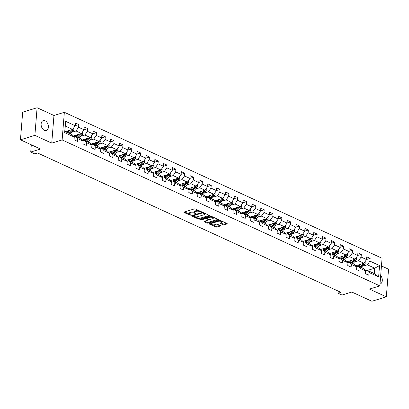 <?xml version="1.0" encoding="UTF-8"?>
<svg xmlns="http://www.w3.org/2000/svg" width="409" height="409" viewBox="0 0 409 409"><rect width="100%" height="100%" fill="white"/><g stroke="black" fill="none" stroke-linecap="round" stroke-linejoin="round"><path stroke-width="0.61" d="M201.33 212.01L201.34 211.709L195.436 208.999A0.798 0.302 -175.4 0 0 194.316 208.917L184.122 212.046A0.798 0.302 -175.4 0 0 183.881 212.24A0.798 0.302 -175.4 0 0 184.111 212.476L190.011 215.185L190.962 215.108L190.042 214.592A2.546 0.971 -175.4 0 1 189.316 213.83A2.546 0.971 -175.4 0 1 190.078 213.222L190.926 212.961A2.546 0.971 -175.4 0 1 194.515 213.217L196.064 213.626L195.308 212.977A2.546 0.971 -175.4 0 1 194.582 212.215A2.546 0.971 -175.4 0 1 195.344 211.601L196.192 211.341A2.546 0.971 -175.4 0 1 199.781 211.601L201.33 212.01M45.143 120.808A5.189 3.461 72.9 0 0 43.236 120.629A5.189 3.461 72.9 0 0 41.166 125.251A5.189 3.461 72.9 0 0 44.377 130.369A5.189 3.461 72.9 0 0 46.283 130.548A5.189 3.461 72.9 0 0 48.354 125.921A5.189 3.461 72.9 0 0 45.143 120.808M223.023 224.73A0.798 0.302 -175.4 0 0 224.147 224.812L227.005 223.933A0.798 0.302 -175.4 0 0 227.246 223.743A0.798 0.302 -175.4 0 0 227.021 223.503L220.461 220.492A0.798 0.302 -175.4 0 0 219.342 220.41L209.147 223.544A0.798 0.302 -175.4 0 0 208.907 223.733A0.798 0.302 -175.4 0 0 209.137 223.974L215.691 226.985A0.798 0.302 -175.4 0 0 216.811 227.067L220.267 226.003A0.798 0.302 -175.4 0 0 220.502 225.814A0.798 0.302 -175.4 0 0 220.277 225.574L217.47 224.285A0.798 0.302 -175.4 0 0 216.351 224.204L214.638 224.73A2.127 0.813 -175.4 0 1 212.302 224.735A2.127 0.813 -175.4 0 1 211.029 223.876A2.127 0.813 -175.4 0 1 211.668 223.365L218.375 221.305A2.127 0.813 -175.4 0 1 220.717 221.3A2.127 0.813 -175.4 0 1 221.985 222.159A2.127 0.813 -175.4 0 1 221.351 222.67L220.231 223.012A0.798 0.302 -175.4 0 0 219.991 223.207A0.798 0.302 -175.4 0 0 220.221 223.442L223.023 224.73L223.084 223.984A0.798 0.302 -175.4 0 0 224.209 224.066L226.622 223.324M34.877 135.374L51.739 143.124L53.962 115.486L37.101 107.741L34.877 135.374L20.45 139.806L40.542 149.034L30.731 152.046L34.693 153.866L37.577 152.981L340.922 292.338L338.038 293.222L342.001 295.042L351.812 292.031L371.899 301.259L386.326 296.832L388.55 269.194L381.454 265.937M51.739 143.124L62.127 139.934L379.849 285.891L369.46 289.081L386.326 296.832M209.73 215.998A0.798 0.302 -175.4 0 0 209.97 215.804A0.798 0.302 -175.4 0 0 209.74 215.569L203.186 212.557A0.798 0.302 -175.4 0 0 202.066 212.476L191.872 215.604A0.798 0.302 -175.4 0 0 191.632 215.799A0.798 0.302 -175.4 0 0 191.857 216.034L198.416 219.045A0.798 0.302 -175.4 0 0 199.536 219.127L209.73 215.998L209.766 215.579M211.826 216.525L218.38 219.536A0.798 0.302 -175.4 0 1 218.605 219.776A0.798 0.302 -175.4 0 1 218.37 219.965L208.176 223.099A0.798 0.302 -175.4 0 1 207.051 223.017L204.244 221.729A0.798 0.302 -175.4 0 1 204.019 221.489A0.798 0.302 -175.4 0 1 204.26 221.3L208.391 220.027A0.798 0.302 -175.4 0 0 208.631 219.838A0.798 0.302 -175.4 0 0 208.401 219.597L206.54 218.743A0.798 0.302 -175.4 0 0 205.42 218.662L201.116 219.986L200.338 219.628L210.701 216.443A0.798 0.302 -175.4 0 1 211.826 216.525M20.45 139.806L22.674 112.168L37.101 107.741M62.127 139.934L64.351 112.296L382.072 258.258L379.849 285.891M366.536 259.505L370.145 258.396L366.75 256.837L366.53 259.562L361.101 257.067L361.321 254.337L357.921 252.777L357.701 255.507L352.272 253.007L352.492 250.282L349.092 248.723L348.877 251.448L343.442 248.953L343.662 246.228L340.268 244.669L340.048 247.394L334.613 244.899L334.833 242.169L331.438 240.61L331.218 243.34L325.784 240.84L326.004 238.115L322.609 236.555L322.389 239.28L316.955 236.785L317.174 234.06L313.78 232.501L313.56 235.226L308.125 232.731L308.345 230.001L304.95 228.442L304.731 231.172L299.296 228.672L299.516 225.947L296.121 224.388L295.901 227.113L290.472 224.618L290.687 221.893L287.292 220.333L287.072 223.058L281.643 220.563L281.862 217.833L278.463 216.274L278.243 219.004L272.813 216.504L273.033 213.779L269.633 212.22L269.419 214.945L263.984 212.45L264.204 209.725L260.809 208.166L260.589 210.891L255.155 208.396L255.374 205.666L251.98 204.106L251.76 206.836L246.325 204.336L246.545 201.611L243.15 200.052L242.931 202.777L237.496 200.282L237.716 197.557L234.321 195.998L234.101 198.723L228.667 196.228L228.887 193.498L225.492 191.939L225.272 194.669L219.838 192.169L220.057 189.444L216.663 187.884L216.443 190.609L211.013 188.114L211.228 185.389L207.833 183.83L207.614 186.555L202.184 184.06L202.404 181.33L199.004 179.771L198.784 182.501L193.355 180.001L193.575 177.276L190.18 175.717L189.96 178.442L184.525 175.947L184.745 173.222L181.351 171.662L181.131 174.387L175.696 171.892L175.916 169.162L172.521 167.603L172.301 170.333L166.867 167.833L167.087 165.108L163.692 163.549L163.472 166.274L158.038 163.779L158.257 161.054L154.863 159.495L154.643 162.22L149.208 159.725L149.428 157L146.033 155.435L145.814 158.165L140.379 155.665L140.599 152.94L137.204 151.381L136.984 154.106L131.555 151.611L131.77 148.886L128.375 147.327L128.155 150.052L122.726 147.557L122.945 144.832L119.546 143.268L119.331 145.998L113.896 143.498L114.116 140.773L110.721 139.213L110.502 141.938L105.067 139.443L105.287 136.718L101.892 135.159L101.672 137.884L96.238 135.389L96.458 132.664L93.063 131.1L92.843 133.83L87.408 131.33L87.628 128.605L84.234 127.046L84.014 129.771L78.579 127.276L78.799 124.551L75.404 122.991L75.184 125.716L65.563 121.294L64.653 132.649L64.847 131.412L72.204 134.791L74.269 137.071L74.055 139.796L77.449 141.356L77.669 138.631L75.599 136.35L81.033 138.845L83.099 141.125L82.879 143.85L86.279 145.41L86.493 142.685L84.428 140.405L89.862 142.905L91.928 145.18L91.708 147.91L95.103 149.469L95.323 146.739L93.257 144.464L98.692 146.959L100.757 149.239L100.537 151.964L103.932 153.523L104.152 150.798L102.086 148.518L107.521 151.013L109.586 153.293L109.367 156.018L112.761 157.577L112.981 154.853L110.916 152.572L116.345 155.072L118.416 157.347L118.196 160.077L121.591 161.637L121.81 158.907L119.745 156.632L125.174 159.127L127.245 161.407L127.025 164.132L130.42 165.691L130.64 162.966L128.569 160.686L134.004 163.181L136.074 165.461L135.854 168.186L139.249 169.745L139.469 167.02L137.398 164.74L142.833 167.24L144.904 169.515L144.684 172.245L148.078 173.805L148.298 171.074L146.228 168.799L151.662 171.294L153.728 173.574L153.508 176.299L156.908 177.859L157.128 175.134L155.057 172.854L160.492 175.349L162.557 177.629L162.337 180.354L165.737 181.913L165.952 179.188L163.886 176.908L169.321 179.408L171.386 181.683L171.167 184.413L174.561 185.972L174.781 183.242L172.716 180.967L178.15 183.462L180.216 185.742L179.996 188.467L183.39 190.027L183.61 187.302L181.545 185.021L186.974 187.516L189.045 189.796L188.825 192.521L192.22 194.081L192.44 191.356L190.374 189.076L195.804 191.576L197.874 193.851L197.654 196.576L201.049 198.14L201.269 195.41L199.203 193.135L204.633 195.63L206.703 197.91L206.484 200.635L209.878 202.194L210.098 199.469L208.028 197.189L213.462 199.684L215.533 201.964L215.313 204.689L218.708 206.248L218.927 203.524L216.857 201.243L222.291 203.743L224.357 206.018L224.142 208.743L227.537 210.308L227.757 207.578L225.686 205.303L231.121 207.798L233.186 210.078L232.966 212.803L236.366 214.362L236.586 211.637L234.515 209.357L239.95 211.852L242.016 214.132L241.796 216.857L245.196 218.416L245.41 215.691L243.345 213.411L248.779 215.906L250.845 218.186L250.625 220.911L254.02 222.476L254.24 219.745L252.174 217.47L257.609 219.965L259.674 222.245L259.454 224.97L262.849 226.53L263.069 223.805L261.003 221.525L266.433 224.02L268.503 226.3L268.284 229.025L271.678 230.584L271.898 227.859L269.833 225.579L275.262 228.074L277.333 230.354L277.113 233.079L280.508 234.643L280.727 231.913L278.662 229.638L284.091 232.133L286.162 234.413L285.942 237.138L289.337 238.698L289.557 235.973L287.486 233.692L292.921 236.187L294.991 238.467L294.771 241.192L298.166 242.752L298.386 240.027L296.315 237.747L301.75 240.241L303.815 242.522L303.601 245.247L306.995 246.811L307.215 244.081L305.145 241.806L310.579 244.301L312.645 246.581L312.425 249.306L315.825 250.865L316.045 248.14L313.974 245.86L319.409 248.355L321.474 250.635L321.254 253.36L324.654 254.919L324.869 252.195L322.803 249.914L328.238 252.409L330.303 254.689L330.083 257.414L333.478 258.979L333.698 256.249L331.633 253.974L337.067 256.469L339.133 258.749L338.913 261.474L342.307 263.033L342.527 260.308L340.462 258.028L345.891 260.523L347.962 262.803L347.742 265.528L351.137 267.087L351.357 264.362L349.291 262.082L354.721 264.577L356.791 266.857L356.571 269.582L359.966 271.147L360.186 268.416L358.12 266.141L363.55 268.636L365.62 270.916L365.401 273.641L368.795 275.201L369.015 272.476L366.945 270.196L374.301 273.575L374.736 268.197L367.379 264.817L363.274 266.08M370.145 258.396L369.93 261.121L379.547 265.543L378.637 276.893L369.015 272.476M365.62 270.916L360.186 268.416M356.791 266.857L351.357 264.362M347.962 262.803L342.527 260.308M339.133 258.749L333.698 256.249M330.303 254.689L324.869 252.195M321.474 250.635L316.045 248.14M312.645 246.581L307.215 244.081M303.815 242.522L298.386 240.027M294.991 238.467L289.557 235.973M286.162 234.413L280.727 231.913M277.333 230.354L271.898 227.859M268.503 226.3L263.069 223.805M259.674 222.245L254.24 219.745M250.845 218.186L245.41 215.691M242.016 214.132L236.586 211.637M233.186 210.078L227.757 207.578M224.357 206.018L218.927 203.524M215.533 201.964L210.098 199.469M206.703 197.91L201.269 195.41M197.874 193.851L192.44 191.356M189.045 189.796L183.61 187.302M180.216 185.742L174.781 183.242M171.386 181.683L165.952 179.188M162.557 177.629L157.128 175.134M153.728 173.574L148.298 171.074M144.904 169.515L139.469 167.02M136.074 165.461L130.64 162.966M127.245 161.407L121.81 158.907M118.416 157.347L112.981 154.853M109.586 153.293L104.152 150.798M100.757 149.239L95.323 146.739M91.928 145.18L86.493 142.685M83.099 141.125L77.669 138.631M74.269 137.071L64.653 132.649M354.445 262.021L358.55 260.763L363.984 263.258L355.804 265.768M356.571 266.617L358.12 266.141A5.148 3.292 114.7 0 0 358.734 265.564L359.634 264.592M363.984 263.258L366.53 259.562M358.55 260.763L361.101 257.067M345.615 257.967L349.721 256.704L355.155 259.204L346.975 261.714M347.742 262.558L349.291 262.082A5.148 3.292 114.7 0 0 349.91 261.509L350.804 260.538M355.155 259.204L357.701 255.507M349.721 256.704L352.272 253.007M336.786 253.912L340.891 252.65L346.326 255.144L338.146 257.66M338.913 258.503L340.462 258.028A5.148 3.292 114.7 0 0 341.08 257.455L341.98 256.479M346.326 255.144L348.877 251.448M340.891 252.65L343.442 248.953M327.957 249.853L332.062 248.595L337.497 251.09L329.317 253.6M330.083 254.449L331.633 253.974M337.497 251.09L340.048 247.394M332.062 248.595L334.613 244.899M319.127 245.799L323.238 244.536L328.667 247.036L320.487 249.546M321.254 250.39L322.803 249.914A5.148 3.292 114.7 0 0 323.422 249.342L324.322 248.37M328.667 247.036L331.218 243.34M323.238 244.536L325.784 240.84M310.303 241.745L314.409 240.482L319.838 242.977L311.658 245.492M312.425 246.336L313.974 245.86A5.148 3.292 114.7 0 0 314.593 245.288L315.492 244.311M319.838 242.977L322.389 239.28M314.409 240.482L316.955 236.785M301.474 237.685L305.579 236.428L311.014 238.922L302.829 241.433M303.596 242.281L305.145 241.806M311.014 238.922L313.56 235.226M305.579 236.428L308.125 232.731M292.645 233.631L296.75 232.368L302.185 234.868L293.999 237.378M294.766 238.222L296.315 237.747A5.148 3.292 114.7 0 0 296.934 237.174L297.834 236.203M302.185 234.868L304.731 231.172M296.75 232.368L299.296 228.672M283.815 229.577L287.921 228.314L293.355 230.809L285.175 233.324M285.942 234.168L287.486 233.692M293.355 230.809L295.901 227.113M287.921 228.314L290.472 224.618M274.986 225.517L279.091 224.26L284.526 226.755L276.346 229.265M277.113 230.114L278.662 229.638A5.148 3.292 114.7 0 0 279.275 229.066L280.175 228.089M284.526 226.755L287.072 223.058M279.091 224.26L281.643 220.563M266.157 221.463L270.262 220.2L275.697 222.701L267.517 225.211M268.284 226.054L269.833 225.579A5.148 3.292 114.7 0 0 270.451 225.006L271.351 224.035M275.697 222.701L278.243 219.004M270.262 220.2L272.813 216.504M257.327 217.409L261.433 216.146L266.867 218.641L258.687 221.157M259.454 222L261.003 221.525M266.867 218.641L269.419 214.945M261.433 216.146L263.984 212.45M248.498 213.35L252.609 212.092L258.038 214.587L249.858 217.097M250.625 217.946L252.174 217.47A5.148 3.292 114.7 0 0 252.793 216.898L253.692 215.921M258.038 214.587L260.589 210.891M252.609 212.092L255.155 208.396M239.669 209.296L243.779 208.033L249.209 210.533L241.029 213.043M241.796 213.887L243.345 213.411A5.148 3.292 114.7 0 0 243.963 212.838L244.863 211.867M249.209 210.533L251.76 206.836M243.779 208.033L246.325 204.336M230.845 205.241L234.95 203.979L240.38 206.473L232.2 208.989M232.966 209.832L234.515 209.357M240.38 206.473L242.931 202.777M234.95 203.979L237.496 200.282M222.015 201.182L226.121 199.924L231.555 202.419L223.37 204.929M224.137 205.778L225.686 205.303A5.148 3.292 114.7 0 0 226.305 204.73L227.205 203.754M231.555 202.419L234.101 198.723M226.121 199.924L228.667 196.228M213.186 197.128L217.291 195.865L222.726 198.365L214.541 200.875M215.308 201.719L216.857 201.243M222.726 198.365L225.272 194.669M217.291 195.865L219.838 192.169M204.357 193.074L208.462 191.811L213.897 194.306L205.717 196.821M206.484 197.665L208.028 197.189A5.148 3.292 114.7 0 0 208.646 196.617L209.546 195.64M213.897 194.306L216.443 190.609M208.462 191.811L211.013 188.114M195.528 189.014L199.633 187.757L205.067 190.251L196.887 192.762M197.654 193.61L199.203 193.135A5.148 3.292 114.7 0 0 199.822 192.562L200.717 191.586M205.067 190.251L207.614 186.555M199.633 187.757L202.184 184.06M186.698 184.96L190.804 183.697L196.238 186.197L188.058 188.707M188.825 189.551L190.374 189.076M196.238 186.197L198.784 182.501M190.804 183.697L193.355 180.001M177.869 180.906L181.974 179.643L187.409 182.138L179.229 184.653M179.996 185.497L181.545 185.021A5.148 3.292 114.7 0 0 182.163 184.449L183.063 183.472M187.409 182.138L189.96 178.442M181.974 179.643L184.525 175.947M169.04 176.846L173.15 175.589L178.58 178.084L170.4 180.594M171.167 181.443L172.716 180.967A5.148 3.292 114.7 0 0 173.334 180.395L174.234 179.418M178.58 178.084L181.131 174.387M173.15 175.589L175.696 171.892M160.216 172.792L164.321 171.529L169.75 174.029L161.57 176.54M162.337 177.383L163.886 176.908M169.75 174.029L172.301 170.333M164.321 171.529L166.867 167.833M151.386 168.738L155.492 167.475L160.921 169.97L152.741 172.486M153.508 173.329L155.057 172.854A5.148 3.292 114.7 0 0 155.676 172.281L156.575 171.305M160.921 169.97L163.472 166.274M155.492 167.475L158.038 163.779M142.557 164.679L146.662 163.421L152.097 165.916L143.912 168.426M144.679 169.275L146.228 168.799M152.097 165.916L154.643 162.22M146.662 163.421L149.208 159.725M133.728 160.625L137.833 159.362L143.268 161.862L135.082 164.372M135.849 165.216L137.398 164.74A5.148 3.292 114.7 0 0 138.017 164.167L138.917 163.196M143.268 161.862L145.814 158.165M137.833 159.362L140.379 155.665M124.898 156.57L129.004 155.308L134.438 157.802L126.258 160.318M127.025 161.161L128.569 160.686A5.148 3.292 114.7 0 0 129.188 160.113L130.088 159.142M134.438 157.802L136.984 154.106M129.004 155.308L131.555 151.611M116.069 152.511L120.174 151.253L125.609 153.748L117.429 156.258M118.196 157.107L119.745 156.632M125.609 153.748L128.155 150.052M120.174 151.253L122.726 147.557M107.24 148.457L111.345 147.194L116.78 149.694L108.6 152.204M109.367 153.048L110.916 152.572A5.148 3.292 114.7 0 0 111.534 152L112.434 151.028M116.78 149.694L119.331 145.998M111.345 147.194L113.896 143.498M98.411 144.403L102.516 143.14L107.95 145.635L99.77 148.15M100.537 148.994L102.086 148.518A5.148 3.292 114.7 0 0 102.705 147.946L103.605 146.974M107.95 145.635L110.502 141.938M102.516 143.14L105.067 139.443M89.581 140.343L93.692 139.086L99.121 141.58L90.941 144.091M91.708 144.939L93.257 144.464M99.121 141.58L101.672 137.884M93.692 139.086L96.238 135.389M80.757 136.289L84.862 135.026L90.292 137.526L82.112 140.036M82.879 140.88L84.428 140.405A5.148 3.292 114.7 0 0 85.046 139.832L85.946 138.861M90.292 137.526L92.843 133.83M84.862 135.026L87.408 131.33M71.928 132.235L76.033 130.972L81.463 133.467L73.283 135.982M74.049 136.826L75.599 136.35M81.463 133.467L84.014 129.771M76.033 130.972L78.579 127.276M65.563 121.294L65.282 126.033L72.638 129.413L65.363 131.647M72.638 129.413L75.184 125.716M53.962 115.486L64.351 112.296M338.212 291.09L338.038 293.222M31.314 144.796L30.731 152.046M65.282 126.033L64.847 131.412M367.461 270.431L374.736 268.197L379.547 265.543M365.401 270.671L366.945 270.196M378.637 276.893L374.301 273.575M367.379 264.817L369.93 261.121M75.19 125.66L78.799 124.551M84.019 129.714L87.628 128.605M92.848 133.769L96.458 132.664M101.677 137.828L105.287 136.718M110.507 141.882L114.116 140.773M119.331 145.936L122.945 144.832M128.16 149.996L131.77 148.886M136.989 154.05L140.599 152.94M145.819 158.104L149.428 157M154.648 162.163L158.257 161.054M163.477 166.218L167.087 165.108M172.307 170.272L175.916 169.162M181.136 174.331L184.745 173.222M189.965 178.385L193.575 177.276M198.789 182.44L202.404 181.33M207.619 186.499L211.228 185.389M216.448 190.553L220.057 189.444M225.277 194.607L228.887 193.498M234.106 198.667L237.716 197.557M242.936 202.721L246.545 201.611M251.765 206.775L255.374 205.666M260.594 210.834L264.204 209.725M269.419 214.889L273.033 213.779M278.248 218.943L281.862 217.833M287.077 223.002L290.687 221.893M295.906 227.056L299.516 225.947M304.736 231.111L308.345 230.001M313.565 235.17L317.174 234.06M322.394 239.224L326.004 238.115M331.224 243.278L334.833 242.169M340.053 247.338L343.662 246.228M348.877 251.392L352.492 250.282M357.706 255.446L361.321 254.337M380.002 283.989A5.189 3.461 72.9 0 0 380.191 283.943A5.189 3.461 72.9 0 0 382.297 280.513A5.189 3.461 72.9 0 0 380.682 275.518M198.779 210.533A2.546 0.971 -175.4 0 0 196.254 210.594L196.192 211.341M194.582 212.215L194.643 211.468A2.546 0.971 -175.4 0 1 195.405 210.855L196.254 210.594M189.316 213.83L189.377 213.084A2.546 0.971 -175.4 0 1 190.134 212.47L190.988 212.21A2.546 0.971 -175.4 0 1 194.577 212.47L194.684 212.522M184.566 211.908L189.413 214.137M195.129 216.765L198.472 218.299A0.798 0.302 -175.4 0 0 199.597 218.38L209.347 215.385M192.312 215.471L193.109 215.834M203.007 213.079L202.22 213.023L193.268 215.773L194.071 216.443A2.546 0.971 -175.4 0 0 197.659 216.704L203.774 214.822A2.546 0.971 -175.4 0 0 204.536 214.214A2.546 0.971 -175.4 0 0 203.81 213.452L203.007 213.079L203.053 212.506M204.536 214.214L204.597 213.467A2.546 0.971 -175.4 0 0 204.495 213.161M217.987 219.357L208.232 222.348L208.176 223.099M204.699 221.162L207.112 222.271A0.798 0.302 -175.4 0 0 208.232 222.348M207.112 218.232L206.601 217.997A0.798 0.302 -175.4 0 0 206.064 217.869M212.685 218.713A2.127 0.813 -175.4 0 0 213.319 218.196A2.127 0.813 -175.4 0 0 212.046 217.343A2.127 0.813 -175.4 0 0 209.71 217.343L207.348 218.069A0.798 0.302 -175.4 0 0 207.107 218.263A0.798 0.302 -175.4 0 0 207.337 218.498L209.198 219.357A0.798 0.302 -175.4 0 0 210.318 219.439L212.685 218.713M213.319 218.196L213.38 217.45A2.127 0.813 -175.4 0 0 213.304 217.205M211.862 216.545A2.127 0.813 -175.4 0 0 210.65 216.458M220.676 222.879L223.084 223.984M221.985 222.159L222.046 221.412A2.127 0.813 -175.4 0 0 221.99 221.192M220.456 220.492A2.127 0.813 -175.4 0 0 219.321 220.42M211.187 222.915A2.127 0.813 -175.4 0 0 211.09 223.13L211.029 223.876M212.619 224.802L215.753 226.238A0.798 0.302 -175.4 0 0 216.872 226.32L219.884 225.395M209.592 223.406L211.085 224.096M68.288 130.747L67.388 131.724A5.148 3.292 114.7 0 1 66.779 132.296M69.658 130.328L67.736 132.409A6.201 3.967 114.7 0 1 67.516 132.639M73.61 127.997L73.906 129.152A2.147 1.375 114.7 0 1 73.083 130.982L70.563 133.707A6.201 3.967 114.7 0 1 70.343 133.937M71.682 129.704A2.147 1.375 114.7 0 1 71.33 130.174L68.809 132.899A6.201 3.967 114.7 0 1 68.589 133.129M69.269 133.441A6.201 3.967 -65.3 0 0 69.489 133.211L72.01 130.486A2.147 1.375 -65.3 0 0 72.674 129.356M71.759 129.684A1.094 0.7 114.7 0 1 71.662 129.801L71.473 130.006M77.117 134.806L76.217 135.778A5.148 3.292 114.7 0 1 75.609 136.355M78.482 134.382L76.565 136.463A6.201 3.967 114.7 0 1 76.345 136.693M82.439 132.056L82.73 133.206A2.147 1.375 114.7 0 1 81.912 135.036L79.392 137.761A6.201 3.967 114.7 0 1 79.172 137.991M73.825 136.575A5.148 3.292 114.7 0 1 73.722 136.085L73.692 135.854M80.512 133.763A2.147 1.375 114.7 0 1 80.159 134.229L77.638 136.959A6.201 3.967 114.7 0 1 77.419 137.184M78.099 137.501A6.201 3.967 -65.3 0 0 78.318 137.271L80.839 134.541A2.147 1.375 -65.3 0 0 81.503 133.416M80.588 133.738A1.094 0.7 114.7 0 1 80.491 133.855L80.302 134.06M87.311 138.441L85.394 140.517A6.201 3.967 114.7 0 1 85.174 140.747M91.268 136.11L91.56 137.266A2.147 1.375 114.7 0 1 90.742 139.091L88.221 141.821A6.201 3.967 114.7 0 1 88.001 142.046M82.654 140.63A5.148 3.292 114.7 0 1 82.552 140.144L82.521 139.914M89.341 137.818A2.147 1.375 114.7 0 1 88.988 138.288L86.468 141.013A6.201 3.967 114.7 0 1 86.248 141.243M86.928 141.555A6.201 3.967 -65.3 0 0 87.148 141.325L89.668 138.6A2.147 1.375 -65.3 0 0 90.333 137.47M89.418 137.792A1.094 0.7 114.7 0 1 89.32 137.915L89.131 138.114M94.776 142.915L93.876 143.891A5.148 3.292 114.7 0 1 93.267 144.464M96.141 142.496L94.223 144.576A6.201 3.967 114.7 0 1 93.998 144.806M100.098 140.164L100.389 141.32A2.147 1.375 114.7 0 1 99.571 143.15L97.051 145.875A6.201 3.967 114.7 0 1 96.831 146.105M91.478 144.689A5.148 3.292 114.7 0 1 91.381 144.198L91.35 143.968M98.17 141.872A2.147 1.375 114.7 0 1 97.817 142.342L95.297 145.067A6.201 3.967 114.7 0 1 95.077 145.297M95.757 145.609A6.201 3.967 -65.3 0 0 95.977 145.379L98.492 142.654A2.147 1.375 -65.3 0 0 99.162 141.524M98.247 141.851A1.094 0.7 114.7 0 1 98.15 141.969L97.961 142.174M104.97 146.55L103.048 148.631A6.201 3.967 114.7 0 1 102.828 148.861M108.927 144.224L109.218 145.374A2.147 1.375 114.7 0 1 108.4 147.204L105.88 149.929A6.201 3.967 114.7 0 1 105.66 150.159M100.307 148.743A5.148 3.292 114.7 0 1 100.21 148.252L100.179 148.022M107 145.931A2.147 1.375 114.7 0 1 106.642 146.396L104.126 149.127A6.201 3.967 114.7 0 1 103.906 149.351M104.581 149.668A6.201 3.967 -65.3 0 0 104.806 149.438L107.322 146.708A2.147 1.375 -65.3 0 0 107.986 145.584M107.076 145.906A1.094 0.7 114.7 0 1 106.979 146.023L106.79 146.228M113.799 150.609L111.877 152.685A6.201 3.967 114.7 0 1 111.657 152.915M117.756 148.278L118.048 149.428A2.147 1.375 114.7 0 1 117.23 151.258L114.709 153.988A6.201 3.967 114.7 0 1 114.489 154.213M109.137 152.797A5.148 3.292 114.7 0 1 109.039 152.312L109.004 152.082M115.829 149.985A2.147 1.375 114.7 0 1 115.471 150.456L112.956 153.181A6.201 3.967 114.7 0 1 112.736 153.411M113.411 153.723A6.201 3.967 -65.3 0 0 113.636 153.493L116.151 150.768A2.147 1.375 -65.3 0 0 116.816 149.638M115.905 149.96A1.094 0.7 114.7 0 1 115.803 150.083L115.619 150.282M121.258 155.083L120.364 156.059A5.148 3.292 114.7 0 1 119.75 156.632M122.628 154.663L120.706 156.744A6.201 3.967 114.7 0 1 120.486 156.974M126.585 152.332L126.877 153.487A2.147 1.375 114.7 0 1 126.054 155.318L123.538 158.043A6.201 3.967 114.7 0 1 123.319 158.273M117.966 156.857A5.148 3.292 114.7 0 1 117.869 156.366L117.833 156.136M124.653 154.04A2.147 1.375 114.7 0 1 124.3 154.51L121.785 157.235A6.201 3.967 114.7 0 1 121.56 157.465M122.24 157.777A6.201 3.967 -65.3 0 0 122.46 157.547L124.98 154.822A2.147 1.375 -65.3 0 0 125.645 153.692M124.735 154.019A1.094 0.7 114.7 0 1 124.633 154.137L124.448 154.341M131.458 158.718L129.535 160.798A6.201 3.967 114.7 0 1 129.316 161.028M135.41 156.391L135.706 157.542A2.147 1.375 114.7 0 1 134.883 159.372L132.368 162.097A6.201 3.967 114.7 0 1 132.143 162.327M126.795 160.911A5.148 3.292 114.7 0 1 126.698 160.42L126.662 160.19M133.482 158.099A2.147 1.375 114.7 0 1 133.129 158.564L130.609 161.294A6.201 3.967 114.7 0 1 130.389 161.519M131.069 161.831A6.201 3.967 -65.3 0 0 131.289 161.606L133.809 158.876A2.147 1.375 -65.3 0 0 134.474 157.751M133.564 158.073A1.094 0.7 114.7 0 1 133.462 158.191L133.278 158.395M140.287 162.777L138.365 164.853A6.201 3.967 114.7 0 1 138.145 165.083M144.239 160.446L144.535 161.596A2.147 1.375 114.7 0 1 143.712 163.426L141.192 166.156A6.201 3.967 114.7 0 1 140.972 166.381M135.624 164.965A5.148 3.292 114.7 0 1 135.527 164.479L135.491 164.249M142.312 162.153A2.147 1.375 114.7 0 1 141.959 162.624L139.438 165.348A6.201 3.967 114.7 0 1 139.218 165.579M139.898 165.89A6.201 3.967 -65.3 0 0 140.118 165.66L142.639 162.935A2.147 1.375 -65.3 0 0 143.303 161.806M142.393 162.128A1.094 0.7 114.7 0 1 142.291 162.25L142.107 162.45M147.746 167.25L146.846 168.227A5.148 3.292 114.7 0 1 146.238 168.799M149.116 166.831L147.194 168.912A6.201 3.967 114.7 0 1 146.974 169.142M153.068 164.5L153.365 165.655A2.147 1.375 114.7 0 1 152.542 167.486L150.021 170.21A6.201 3.967 114.7 0 1 149.801 170.441M144.454 169.024A5.148 3.292 114.7 0 1 144.351 168.534L144.321 168.303M151.141 166.207A2.147 1.375 114.7 0 1 150.788 166.678L148.268 169.403A6.201 3.967 114.7 0 1 148.048 169.633M148.728 169.945A6.201 3.967 -65.3 0 0 148.948 169.715L151.468 166.99A2.147 1.375 -65.3 0 0 152.133 165.86M151.218 166.187A1.094 0.7 114.7 0 1 151.12 166.305L150.931 166.509M157.94 170.885L156.023 172.966A6.201 3.967 114.7 0 1 155.803 173.196M161.898 168.559L162.189 169.709A2.147 1.375 114.7 0 1 161.371 171.54L158.85 174.265A6.201 3.967 114.7 0 1 158.631 174.495M153.283 173.079A5.148 3.292 114.7 0 1 153.181 172.588L153.15 172.358M159.97 170.267A2.147 1.375 114.7 0 1 159.617 170.732L157.097 173.462A6.201 3.967 114.7 0 1 156.877 173.687M157.557 173.999A6.201 3.967 -65.3 0 0 157.777 173.774L160.297 171.044A2.147 1.375 -65.3 0 0 160.962 169.919M160.047 170.241A1.094 0.7 114.7 0 1 159.95 170.359L159.761 170.563M165.405 175.364L164.505 176.335A5.148 3.292 114.7 0 1 163.897 176.913M166.77 174.945L164.853 177.02A6.201 3.967 114.7 0 1 164.633 177.25M170.727 172.613L171.018 173.764A2.147 1.375 114.7 0 1 170.2 175.594L167.68 178.324A6.201 3.967 114.7 0 1 167.46 178.549M162.112 177.133A5.148 3.292 114.7 0 1 162.01 176.647L161.979 176.417M168.799 174.321A2.147 1.375 114.7 0 1 168.447 174.791L165.926 177.516A6.201 3.967 114.7 0 1 165.706 177.746M166.386 178.058A6.201 3.967 -65.3 0 0 166.606 177.828L169.127 175.103A2.147 1.375 -65.3 0 0 169.791 173.973M168.876 174.295A1.094 0.7 114.7 0 1 168.779 174.418L168.59 174.617M175.599 178.999L173.682 181.08A6.201 3.967 114.7 0 1 173.457 181.305M179.556 176.668L179.848 177.823A2.147 1.375 114.7 0 1 179.03 179.653L176.509 182.378A6.201 3.967 114.7 0 1 176.289 182.608M170.936 181.192A5.148 3.292 114.7 0 1 170.839 180.701L170.809 180.471M177.629 178.375A2.147 1.375 114.7 0 1 177.276 178.845L174.755 181.57A6.201 3.967 114.7 0 1 174.536 181.8M175.216 182.112A6.201 3.967 -65.3 0 0 175.435 181.882L177.951 179.157A2.147 1.375 -65.3 0 0 178.621 178.027M177.705 178.355A1.094 0.7 114.7 0 1 177.608 178.472L177.419 178.677M184.428 183.053L182.506 185.134A6.201 3.967 114.7 0 1 182.286 185.364M188.385 180.727L188.677 181.877A2.147 1.375 114.7 0 1 187.859 183.707L185.338 186.432A6.201 3.967 114.7 0 1 185.119 186.662M179.766 185.246A5.148 3.292 114.7 0 1 179.669 184.756L179.638 184.525M186.458 182.434A2.147 1.375 114.7 0 1 186.1 182.9L183.585 185.63A6.201 3.967 114.7 0 1 183.365 185.855M184.04 186.167A6.201 3.967 -65.3 0 0 184.265 185.942L186.78 183.212A2.147 1.375 -65.3 0 0 187.445 182.087M186.535 182.409A1.094 0.7 114.7 0 1 186.438 182.526L186.248 182.731M191.893 187.532L190.993 188.503A5.148 3.292 114.7 0 1 190.379 189.081M193.258 187.112L191.335 189.188A6.201 3.967 114.7 0 1 191.115 189.418M197.215 184.781L197.506 185.931A2.147 1.375 114.7 0 1 196.688 187.762L194.168 190.492A6.201 3.967 114.7 0 1 193.948 190.717M188.595 189.301A5.148 3.292 114.7 0 1 188.498 188.815L188.462 188.585M195.287 186.489A2.147 1.375 114.7 0 1 194.929 186.959L192.414 189.684A6.201 3.967 114.7 0 1 192.189 189.914M192.869 190.226A6.201 3.967 -65.3 0 0 193.089 189.996L195.609 187.271A2.147 1.375 -65.3 0 0 196.274 186.141M195.364 186.463A1.094 0.7 114.7 0 1 195.262 186.586L195.078 186.785M202.087 191.167L200.165 193.247A6.201 3.967 114.7 0 1 199.945 193.472M206.044 188.835L206.335 189.991A2.147 1.375 114.7 0 1 205.512 191.821L202.997 194.546A6.201 3.967 114.7 0 1 202.777 194.776M197.424 193.36A5.148 3.292 114.7 0 1 197.327 192.869L197.291 192.639M204.111 190.543A2.147 1.375 114.7 0 1 203.759 191.013L201.243 193.738A6.201 3.967 114.7 0 1 201.018 193.968M201.698 194.28A6.201 3.967 -65.3 0 0 201.918 194.05L204.439 191.325A2.147 1.375 -65.3 0 0 205.103 190.195M204.193 190.522A1.094 0.7 114.7 0 1 204.091 190.64L203.907 190.845M210.916 195.221L208.994 197.302A6.201 3.967 114.7 0 1 208.774 197.532M214.868 192.895L215.165 194.045A2.147 1.375 114.7 0 1 214.342 195.875L211.826 198.6A6.201 3.967 114.7 0 1 211.601 198.83M206.254 197.414A5.148 3.292 114.7 0 1 206.156 196.923L206.121 196.693M212.941 194.602A2.147 1.375 114.7 0 1 212.588 195.067L210.068 197.798A6.201 3.967 114.7 0 1 209.848 198.022M210.528 198.334A6.201 3.967 -65.3 0 0 210.747 198.109L213.268 195.379A2.147 1.375 -65.3 0 0 213.933 194.255M213.023 194.577A1.094 0.7 114.7 0 1 212.92 194.694L212.736 194.899M218.375 199.699L217.476 200.671A5.148 3.292 114.7 0 1 216.867 201.248M219.745 199.28L217.823 201.356A6.201 3.967 114.7 0 1 217.603 201.586M223.697 196.949L223.994 198.099A2.147 1.375 114.7 0 1 223.171 199.929L220.65 202.659A6.201 3.967 114.7 0 1 220.431 202.884M215.083 201.468A5.148 3.292 114.7 0 1 214.986 200.983L214.95 200.753M221.77 198.656A2.147 1.375 114.7 0 1 221.417 199.127L218.897 201.852A6.201 3.967 114.7 0 1 218.677 202.082M219.357 202.394A6.201 3.967 -65.3 0 0 219.577 202.164L222.097 199.439A2.147 1.375 -65.3 0 0 222.762 198.309M221.852 198.631A1.094 0.7 114.7 0 1 221.75 198.754L221.566 198.953M228.575 203.334L226.652 205.415A6.201 3.967 114.7 0 1 226.433 205.64M232.527 201.003L232.818 202.158A2.147 1.375 114.7 0 1 232 203.989L229.48 206.714A6.201 3.967 114.7 0 1 229.26 206.944M223.912 205.528A5.148 3.292 114.7 0 1 223.81 205.037L223.779 204.807M230.599 202.711A2.147 1.375 114.7 0 1 230.247 203.181L227.726 205.906A6.201 3.967 114.7 0 1 227.506 206.136M228.186 206.448A6.201 3.967 -65.3 0 0 228.406 206.218L230.927 203.493A2.147 1.375 -65.3 0 0 231.591 202.363M230.676 202.685A1.094 0.7 114.7 0 1 230.579 202.808L230.39 203.012M236.034 207.808L235.134 208.784A5.148 3.292 114.7 0 1 234.526 209.362M237.399 207.389L235.482 209.469A6.201 3.967 114.7 0 1 235.262 209.699M241.356 205.062L241.647 206.213A2.147 1.375 114.7 0 1 240.829 208.043L238.309 210.768A6.201 3.967 114.7 0 1 238.089 210.998M232.741 209.582A5.148 3.292 114.7 0 1 232.639 209.091L232.609 208.861M239.429 206.77A2.147 1.375 114.7 0 1 239.076 207.235L236.555 209.965A6.201 3.967 114.7 0 1 236.336 210.19M237.016 210.502A6.201 3.967 -65.3 0 0 237.235 210.277L239.756 207.547A2.147 1.375 -65.3 0 0 240.42 206.422M239.505 206.744A1.094 0.7 114.7 0 1 239.408 206.862L239.219 207.066M246.228 211.448L244.311 213.524A6.201 3.967 114.7 0 1 244.086 213.754M250.185 209.117L250.477 210.267A2.147 1.375 114.7 0 1 249.659 212.097L247.138 214.827A6.201 3.967 114.7 0 1 246.918 215.052M241.571 213.636A5.148 3.292 114.7 0 1 241.468 213.15L241.438 212.92M248.258 210.824A2.147 1.375 114.7 0 1 247.905 211.295L245.385 214.019A6.201 3.967 114.7 0 1 245.165 214.25M245.845 214.561A6.201 3.967 -65.3 0 0 246.065 214.331L248.58 211.606A2.147 1.375 -65.3 0 0 249.25 210.477M248.335 210.799A1.094 0.7 114.7 0 1 248.237 210.921L248.048 211.121M255.058 215.502L253.14 217.583A6.201 3.967 114.7 0 1 252.915 217.808M259.015 213.171L259.306 214.326A2.147 1.375 114.7 0 1 258.488 216.156L255.968 218.881A6.201 3.967 114.7 0 1 255.748 219.112M250.395 217.695A5.148 3.292 114.7 0 1 250.298 217.205L250.267 216.974M257.087 214.878A2.147 1.375 114.7 0 1 256.734 215.349L254.214 218.074A6.201 3.967 114.7 0 1 253.994 218.304M254.674 218.616A6.201 3.967 -65.3 0 0 254.894 218.386L257.409 215.661A2.147 1.375 -65.3 0 0 258.079 214.531M257.164 214.853A1.094 0.7 114.7 0 1 257.067 214.976L256.878 215.175M262.522 219.976L261.622 220.952A5.148 3.292 114.7 0 1 261.008 221.53M263.887 219.556L261.964 221.637A6.201 3.967 114.7 0 1 261.745 221.867M267.844 217.23L268.135 218.38A2.147 1.375 114.7 0 1 267.317 220.211L264.797 222.936A6.201 3.967 114.7 0 1 264.577 223.166M259.224 221.75A5.148 3.292 114.7 0 1 259.127 221.259L259.096 221.029M265.916 218.938A2.147 1.375 114.7 0 1 265.559 219.403L263.043 222.133A6.201 3.967 114.7 0 1 262.823 222.358M263.498 222.67A6.201 3.967 -65.3 0 0 263.723 222.445L266.239 219.715A2.147 1.375 -65.3 0 0 266.903 218.59M265.993 218.912A1.094 0.7 114.7 0 1 265.896 219.03L265.707 219.234M272.716 223.616L270.794 225.691A6.201 3.967 114.7 0 1 270.574 225.921M276.673 221.284L276.965 222.435A2.147 1.375 114.7 0 1 276.141 224.265L273.626 226.995A6.201 3.967 114.7 0 1 273.406 227.22M268.053 225.804A5.148 3.292 114.7 0 1 267.956 225.318L267.921 225.088M274.746 222.992A2.147 1.375 114.7 0 1 274.388 223.462L271.873 226.187A6.201 3.967 114.7 0 1 271.648 226.417M272.328 226.729A6.201 3.967 -65.3 0 0 272.547 226.499L275.068 223.774A2.147 1.375 -65.3 0 0 275.732 222.644M274.822 222.966A1.094 0.7 114.7 0 1 274.72 223.089L274.536 223.288M281.545 227.67L279.623 229.751A6.201 3.967 114.7 0 1 279.403 229.976M285.502 225.339L285.794 226.494A2.147 1.375 114.7 0 1 284.971 228.324L282.455 231.049A6.201 3.967 114.7 0 1 282.236 231.279M276.883 229.863A5.148 3.292 114.7 0 1 276.786 229.372L276.75 229.142M283.57 227.046A2.147 1.375 114.7 0 1 283.217 227.516L280.702 230.241A6.201 3.967 114.7 0 1 280.477 230.471M281.157 230.783A6.201 3.967 -65.3 0 0 281.377 230.553L283.897 227.828A2.147 1.375 -65.3 0 0 284.562 226.698M283.652 227.021A1.094 0.7 114.7 0 1 283.549 227.143L283.365 227.343M289.005 232.143L288.105 233.12A5.148 3.292 114.7 0 1 287.496 233.697M290.375 231.724L288.452 233.805A6.201 3.967 114.7 0 1 288.233 234.035M294.327 229.398L294.623 230.548A2.147 1.375 114.7 0 1 293.8 232.378L291.285 235.103A6.201 3.967 114.7 0 1 291.06 235.333M285.712 233.917A5.148 3.292 114.7 0 1 285.615 233.427L285.579 233.196M292.399 231.105A2.147 1.375 114.7 0 1 292.046 231.571L289.526 234.301A6.201 3.967 114.7 0 1 289.306 234.526M289.986 234.838A6.201 3.967 -65.3 0 0 290.206 234.613L292.726 231.883A2.147 1.375 -65.3 0 0 293.391 230.758M292.481 231.08A1.094 0.7 114.7 0 1 292.379 231.197L292.195 231.402M299.204 235.783L297.282 237.859A6.201 3.967 114.7 0 1 297.062 238.089M303.156 233.452L303.452 234.602A2.147 1.375 114.7 0 1 302.629 236.433L300.109 239.163A6.201 3.967 114.7 0 1 299.889 239.388M294.541 237.972A5.148 3.292 114.7 0 1 294.444 237.486L294.408 237.256M301.228 235.16A2.147 1.375 114.7 0 1 300.876 235.63L298.355 238.355A6.201 3.967 114.7 0 1 298.135 238.585M298.815 238.897A6.201 3.967 -65.3 0 0 299.035 238.667L301.556 235.942A2.147 1.375 -65.3 0 0 302.22 234.812M301.31 235.134A1.094 0.7 114.7 0 1 301.208 235.257L301.024 235.456M306.663 240.257L305.763 241.233A5.148 3.292 114.7 0 1 305.155 241.806M308.033 239.838L306.111 241.918A6.201 3.967 114.7 0 1 305.891 242.143M311.985 237.506L312.277 238.662A2.147 1.375 114.7 0 1 311.459 240.492L308.938 243.217A6.201 3.967 114.7 0 1 308.718 243.447M303.371 242.031A5.148 3.292 114.7 0 1 303.268 241.54L303.238 241.31M310.058 239.214A2.147 1.375 114.7 0 1 309.705 239.684L307.185 242.409A6.201 3.967 114.7 0 1 306.965 242.639M307.645 242.951A6.201 3.967 -65.3 0 0 307.865 242.721L310.385 239.996A2.147 1.375 -65.3 0 0 311.05 238.866M310.134 239.188A1.094 0.7 114.7 0 1 310.037 239.311L309.848 239.51M316.857 243.892L314.94 245.973A6.201 3.967 114.7 0 1 314.72 246.203M320.814 241.566L321.106 242.716A2.147 1.375 114.7 0 1 320.288 244.546L317.767 247.271A6.201 3.967 114.7 0 1 317.548 247.501M312.2 246.085A5.148 3.292 114.7 0 1 312.098 245.594L312.067 245.364M318.887 243.273A2.147 1.375 114.7 0 1 318.534 243.738L316.014 246.469A6.201 3.967 114.7 0 1 315.794 246.693M316.474 247.005A6.201 3.967 -65.3 0 0 316.694 246.78L319.214 244.05A2.147 1.375 -65.3 0 0 319.879 242.926M318.964 243.248A1.094 0.7 114.7 0 1 318.867 243.365L318.677 243.57M325.687 247.951L323.77 250.027A6.201 3.967 114.7 0 1 323.545 250.257M329.644 245.62L329.935 246.77A2.147 1.375 114.7 0 1 329.117 248.6L326.597 251.331A6.201 3.967 114.7 0 1 326.377 251.555M321.029 250.139A5.148 3.292 114.7 0 1 320.927 249.654L320.896 249.424M327.716 247.327A2.147 1.375 114.7 0 1 327.364 247.798L324.843 250.523A6.201 3.967 114.7 0 1 324.623 250.753M325.303 251.065A6.201 3.967 -65.3 0 0 325.523 250.835L328.038 248.11A2.147 1.375 -65.3 0 0 328.708 246.98M327.793 247.302A1.094 0.7 114.7 0 1 327.696 247.425L327.507 247.624M333.151 252.425L332.251 253.396A5.148 3.292 114.7 0 1 331.643 253.974M334.516 252.005L332.599 254.086A6.201 3.967 114.7 0 1 332.374 254.311M338.473 249.674L338.764 250.829A2.147 1.375 114.7 0 1 337.946 252.66L335.426 255.385A6.201 3.967 114.7 0 1 335.206 255.615M329.853 254.199A5.148 3.292 114.7 0 1 329.756 253.708L329.726 253.478M336.546 251.382A2.147 1.375 114.7 0 1 336.193 251.852L333.672 254.577A6.201 3.967 114.7 0 1 333.453 254.807M334.133 255.119A6.201 3.967 -65.3 0 0 334.352 254.889L336.868 252.164A2.147 1.375 -65.3 0 0 337.537 251.034M336.622 251.356A1.094 0.7 114.7 0 1 336.525 251.479L336.336 251.678M343.345 256.06L341.423 258.14A6.201 3.967 114.7 0 1 341.203 258.37M347.302 253.733L347.594 254.884A2.147 1.375 114.7 0 1 346.776 256.714L344.255 259.439A6.201 3.967 114.7 0 1 344.035 259.669M338.683 258.253A5.148 3.292 114.7 0 1 338.586 257.762L338.555 257.532M345.375 255.436A2.147 1.375 114.7 0 1 345.017 255.906L342.502 258.636A6.201 3.967 114.7 0 1 342.282 258.861M342.957 259.173A6.201 3.967 -65.3 0 0 343.182 258.948L345.697 256.218A2.147 1.375 -65.3 0 0 346.362 255.093M345.452 255.415A1.094 0.7 114.7 0 1 345.354 255.533L345.165 255.737M352.175 260.119L350.252 262.195A6.201 3.967 114.7 0 1 350.032 262.425M356.132 257.788L356.423 258.938A2.147 1.375 114.7 0 1 355.6 260.768L353.085 263.498A6.201 3.967 114.7 0 1 352.865 263.723M347.512 262.307A5.148 3.292 114.7 0 1 347.415 261.821L347.379 261.591M354.204 259.495A2.147 1.375 114.7 0 1 353.846 259.966L351.331 262.69A6.201 3.967 114.7 0 1 351.106 262.921M351.786 263.232A6.201 3.967 -65.3 0 0 352.006 263.002L354.526 260.277A2.147 1.375 -65.3 0 0 355.191 259.148M354.281 259.47A1.094 0.7 114.7 0 1 354.179 259.592L353.995 259.792M361.004 264.173L359.082 266.254A6.201 3.967 114.7 0 1 358.862 266.479M364.961 261.842L365.252 262.997A2.147 1.375 114.7 0 1 364.429 264.827L361.914 267.552A6.201 3.967 114.7 0 1 361.694 267.783M356.341 266.361A5.148 3.292 114.7 0 1 356.244 265.876L356.208 265.646M363.028 263.549A2.147 1.375 114.7 0 1 362.676 264.02L360.16 266.745A6.201 3.967 114.7 0 1 359.935 266.975M360.615 267.287A6.201 3.967 -65.3 0 0 360.835 267.057L363.356 264.332A2.147 1.375 -65.3 0 0 364.02 263.202M363.11 263.524A1.094 0.7 114.7 0 1 363.008 263.647L362.824 263.846M199.832 211.013L199.781 211.601M195.405 210.855L195.344 211.601M195.328 212.982L195.277 213.57M194.577 212.47L194.515 213.217M190.988 212.21L190.926 212.961M190.134 212.47L190.078 213.222M190.057 214.602L190.011 215.185M184.142 212.041L184.111 212.476M200.594 211.366L200.548 211.954M199.597 218.38L199.536 219.127M198.472 218.299L198.416 219.045M191.893 215.599L191.857 216.034M202.266 212.435L202.22 213.023M193.319 215.16L193.268 215.773M203.856 212.864L203.81 213.452M218.401 219.546L218.37 219.965M207.112 222.271L207.051 223.017M204.28 221.289L204.244 221.729M208.452 219.014L208.401 219.597M206.601 217.997L206.54 218.743M205.471 218.053L205.42 218.662M201.167 219.372L201.116 219.986M209.761 216.734L209.71 217.343M207.394 217.46L207.348 218.069M220.257 223.007L220.221 223.442M218.426 220.691L218.375 221.305M211.714 222.757L211.668 223.365M220.303 225.584L220.267 226.003M216.872 226.32L216.811 227.067M215.753 226.238L215.691 226.985M209.168 223.534L209.137 223.974M227.041 223.513L227.005 223.933M224.209 224.066L224.147 224.812M73.891 129.106L73.099 128.743M68.809 132.899L67.736 132.409M70.563 133.707L69.489 133.211M71.33 130.174L70.859 129.96M73.083 130.982L72.01 130.486M82.72 133.165L81.928 132.797M77.638 136.959L76.565 136.463M73.41 135.941L73.722 136.085M79.392 137.761L78.318 137.271M80.159 134.229L79.689 134.014M81.912 135.036L80.839 134.541M91.55 137.219L90.757 136.857M86.468 141.013L85.394 140.517M82.24 139.996L82.552 140.144M88.221 141.821L87.148 141.325M88.988 138.288L88.518 138.068M90.742 139.091L89.668 138.6M100.379 141.274L99.586 140.911M95.297 145.067L94.223 144.576M91.069 144.055L91.381 144.198M97.051 145.875L95.977 145.379M97.817 142.342L97.347 142.127M99.571 143.15L98.492 142.654M109.208 145.333L108.416 144.965M104.126 149.127L103.048 148.631M99.898 148.109L100.21 148.252M105.88 149.929L104.806 149.438M106.642 146.396L106.171 146.182M108.4 147.204L107.322 146.708M118.037 149.387L117.24 149.024M112.956 153.181L111.877 152.685M108.728 152.163L109.039 152.312M114.709 153.988L113.636 153.493M115.471 150.456L115.001 150.236M117.23 151.258L116.151 150.768M126.867 153.441L126.069 153.078M121.785 157.235L120.706 156.744M117.552 156.223L117.869 156.366M123.538 158.043L122.46 157.547M124.3 154.51L123.83 154.295M126.054 155.318L124.98 154.822M135.696 157.501L134.898 157.133M130.609 161.294L129.535 160.798M126.381 160.277L126.698 160.42M132.368 162.097L131.289 161.606M133.129 158.564L132.659 158.349M134.883 159.372L133.809 158.876M144.52 161.555L143.728 161.192M139.438 165.348L138.365 164.853M135.21 164.331L135.527 164.479M141.192 166.156L140.118 165.66M141.959 162.624L141.488 162.404M143.712 163.426L142.639 162.935M153.349 165.609L152.557 165.246M148.268 169.403L147.194 168.912M144.04 168.39L144.351 168.534M150.021 170.21L148.948 169.715M150.788 166.678L150.318 166.463M152.542 167.486L151.468 166.99M162.179 169.669L161.386 169.3M157.097 173.462L156.023 172.966M152.869 172.445L153.181 172.588M158.85 174.265L157.777 173.774M159.617 170.732L159.147 170.517M161.371 171.54L160.297 171.044M171.008 173.723L170.216 173.36M165.926 177.516L164.853 177.02M161.698 176.499L162.01 176.647M167.68 178.324L166.606 177.828M168.447 174.791L167.976 174.571M170.2 175.594L169.127 175.103M179.837 177.777L179.045 177.414M174.755 181.57L173.682 181.08M170.527 180.558L170.839 180.701M176.509 182.378L175.435 181.882M177.276 178.845L176.806 178.631M179.03 179.653L177.951 179.157M188.667 181.836L187.874 181.468M183.585 185.63L182.506 185.134M179.357 184.612L179.669 184.756M185.338 186.432L184.265 185.942M186.1 182.9L185.63 182.685M187.859 183.707L186.78 183.212M197.496 185.891L196.698 185.522M192.414 189.684L191.335 189.188M188.186 188.667L188.498 188.815M194.168 190.492L193.089 189.996M194.929 186.959L194.459 186.739M196.688 187.762L195.609 187.271M206.325 189.945L205.528 189.582M201.243 193.738L200.165 193.247M197.01 192.726L197.327 192.869M202.997 194.546L201.918 194.05M203.759 191.013L203.288 190.798M205.512 191.821L204.439 191.325M215.154 194.004L214.357 193.636M210.068 197.798L208.994 197.302M205.839 196.78L206.156 196.923M211.826 198.6L210.747 198.109M212.588 195.067L212.118 194.853M214.342 195.875L213.268 195.379M223.979 198.058L223.186 197.69M218.897 201.852L217.823 201.356M214.669 200.834L214.986 200.983M220.65 202.659L219.577 202.164M221.417 199.127L220.947 198.907M223.171 199.929L222.097 199.439M232.808 202.112L232.015 201.749M227.726 205.906L226.652 205.415M223.498 204.894L223.81 205.037M229.48 206.714L228.406 206.218M230.247 203.181L229.776 202.966M232 203.989L230.927 203.493M241.637 206.172L240.845 205.804M236.555 209.965L235.482 209.469M232.327 208.948L232.639 209.091M238.309 210.768L237.235 210.277M239.076 207.235L238.605 207.02M240.829 208.043L239.756 207.547M250.466 210.226L249.674 209.858M245.385 214.019L244.311 213.524M241.157 213.002L241.468 213.15M247.138 214.827L246.065 214.331M247.905 211.295L247.435 211.075M249.659 212.097L248.58 211.606M259.296 214.28L258.503 213.917M254.214 218.074L253.14 217.583M249.986 217.061L250.298 217.205M255.968 218.881L254.894 218.386M256.734 215.349L256.264 215.134M258.488 216.156L257.409 215.661M268.125 218.34L267.333 217.971M263.043 222.133L261.964 221.637M258.815 221.116L259.127 221.259M264.797 222.936L263.723 222.445M265.559 219.403L265.088 219.188M267.317 220.211L266.239 219.715M276.954 222.394L276.157 222.026M271.873 226.187L270.794 225.691M267.644 225.17L267.956 225.318M273.626 226.995L272.547 226.499M274.388 223.462L273.918 223.242M276.141 224.265L275.068 223.774M285.784 226.448L284.986 226.085M280.702 230.241L279.623 229.751M276.469 229.229L276.786 229.372M282.455 231.049L281.377 230.553M283.217 227.516L282.747 227.302M284.971 228.324L283.897 227.828M294.613 230.502L293.815 230.139M289.526 234.301L288.452 233.805M285.298 233.283L285.615 233.427M291.285 235.103L290.206 234.613M292.046 231.571L291.576 231.356M293.8 232.378L292.726 231.883M303.437 234.561L302.645 234.193M298.355 238.355L297.282 237.859M294.127 237.338L294.444 237.486M300.109 239.163L299.035 238.667M300.876 235.63L300.405 235.41M302.629 236.433L301.556 235.942M312.266 238.616L311.474 238.253M307.185 242.409L306.111 241.918M302.957 241.397L303.268 241.54M308.938 243.217L307.865 242.721M309.705 239.684L309.235 239.469M311.459 240.492L310.385 239.996M321.096 242.67L320.303 242.307M316.014 246.469L314.94 245.973M311.786 245.451L312.098 245.594M317.767 247.271L316.694 246.78M318.534 243.738L318.064 243.524M320.288 244.546L319.214 244.05M329.925 246.729L329.133 246.361M324.843 250.523L323.77 250.027M320.615 249.505L320.927 249.654M326.597 251.331L325.523 250.835M327.364 247.798L326.893 247.578M329.117 248.6L328.038 248.11M338.754 250.783L337.962 250.42M333.672 254.577L332.599 254.086M329.444 253.565L329.756 253.708M335.426 255.385L334.352 254.889M336.193 251.852L335.723 251.637M337.946 252.66L336.868 252.164M347.584 254.838L346.791 254.475M342.502 258.636L341.423 258.14M338.274 257.619L338.586 257.762M344.255 259.439L343.182 258.948M345.017 255.906L344.547 255.691M346.776 256.714L345.697 256.218M356.413 258.897L355.615 258.529M351.331 262.69L350.252 262.195M347.103 261.673L347.415 261.821M353.085 263.498L352.006 263.002M353.846 259.966L353.376 259.746M355.6 260.768L354.526 260.277M365.242 262.951L364.445 262.588M360.16 266.745L359.082 266.254M355.927 265.732L356.244 265.876M361.914 267.552L360.835 267.057M362.676 264.02L362.205 263.805M364.429 264.827L363.356 264.332M193.16 215.211L193.104 215.906M208.687 219.122L208.631 219.838M207.169 217.532L207.107 218.263"/></g></svg>

